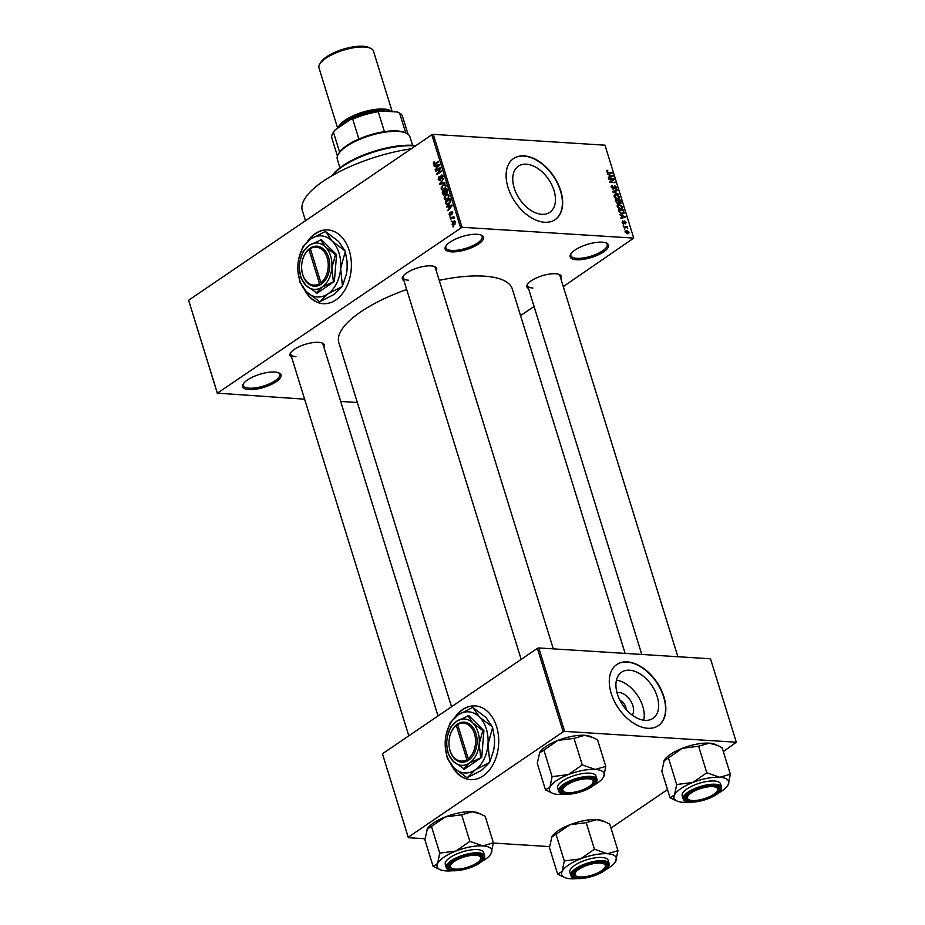<?xml version="1.0" encoding="UTF-8"?>
<svg xmlns="http://www.w3.org/2000/svg" width="925" height="925" viewBox="0 0 925 925"><rect width="100%" height="100%" fill="white"/><g stroke="black" fill="none" stroke-linecap="round" stroke-linejoin="round"><path stroke-width="1.39" d="M477.219 234.291A20.061 6.845 -17.2 0 1 481.439 235.17A20.061 6.845 -17.2 0 1 476.074 245.53A20.061 6.845 -17.2 0 1 451.4 251.854A20.061 6.845 -17.2 0 1 445.723 246.235A20.061 6.845 -17.2 0 1 477.219 234.291M446.116 245.657A19.009 6.487 162.8 0 0 445.862 247.75A19.009 6.487 162.8 0 0 451.793 250.444A19.009 6.487 162.8 0 0 472.305 245.9A19.009 6.487 162.8 0 0 482.179 236.511A19.009 6.487 162.8 0 0 480.792 234.927M274.76 372.035A20.061 6.845 -17.2 0 1 278.968 372.914A20.061 6.845 -17.2 0 1 273.615 383.274A20.061 6.845 -17.2 0 1 248.941 389.598A20.061 6.845 -17.2 0 1 243.252 383.967A20.061 6.845 -17.2 0 1 274.76 372.035M243.645 383.401A19.009 6.487 162.8 0 0 243.402 385.494A19.009 6.487 162.8 0 0 249.322 388.188A19.009 6.487 162.8 0 0 269.846 383.644A19.009 6.487 162.8 0 0 279.708 374.243A19.009 6.487 162.8 0 0 278.321 372.659M602.233 242.177A20.061 6.845 -17.2 0 1 606.453 243.055A20.061 6.845 -17.2 0 1 601.088 253.415A20.061 6.845 -17.2 0 1 576.414 259.74A20.061 6.845 -17.2 0 1 570.737 254.109A20.061 6.845 -17.2 0 1 602.233 242.177M571.13 253.542A19.009 6.487 162.8 0 0 570.875 255.624A19.009 6.487 162.8 0 0 576.807 258.329A19.009 6.487 162.8 0 0 597.319 253.785A19.009 6.487 162.8 0 0 607.193 244.385A19.009 6.487 162.8 0 0 605.806 242.801M304.267 289.352A36.954 25.854 -86.4 0 0 323.16 303.689A36.954 25.854 -86.4 0 0 349.257 250.629A36.954 25.854 -86.4 0 0 327.808 229.932A36.954 25.854 -86.4 0 0 307.482 241.46M305.007 290.207A36.954 25.854 -86.4 0 0 323.311 303.701M616.975 692.628A14.025 8.811 -124.2 0 1 618.987 692.478A14.025 8.811 -124.2 0 1 630.954 701.37A14.025 8.811 -124.2 0 1 632.284 715.129M626.121 709.429A7.388 4.637 55.8 0 0 620.016 700.456M645.049 720.344A27.912 17.529 55.8 0 0 652.992 718.355A27.912 17.529 55.8 0 0 654.935 690.859A27.912 17.529 55.8 0 0 629.52 670.197A27.912 17.529 55.8 0 0 621.577 672.186A27.912 17.529 55.8 0 0 619.623 699.682A27.912 17.529 55.8 0 0 645.049 720.344M643.707 720.205A27.912 17.529 55.8 0 0 637.371 695.207A27.912 17.529 55.8 0 0 616.455 680.141M647.824 728.276A36.954 23.206 55.8 0 0 658.346 725.639A36.954 23.206 55.8 0 0 660.924 689.241A36.954 23.206 55.8 0 0 627.277 661.895A36.954 23.206 55.8 0 0 616.767 664.532A36.954 23.206 55.8 0 0 614.188 700.93A36.954 23.206 55.8 0 0 647.824 728.276M658.207 725.732A36.954 23.206 55.8 0 0 660.6 689.31A36.954 23.206 55.8 0 0 627.011 662.08A36.954 23.206 55.8 0 0 616.628 664.624M526.348 164.188A27.912 17.529 -124.2 0 1 551.762 184.838A27.912 17.529 -124.2 0 1 549.808 212.334A27.912 17.529 -124.2 0 1 541.865 214.323A27.912 17.529 -124.2 0 1 516.451 193.672A27.912 17.529 -124.2 0 1 518.405 166.176A27.912 17.529 -124.2 0 1 526.348 164.188M544.652 222.254A36.954 23.206 55.8 0 0 555.162 219.63A36.954 23.206 55.8 0 0 557.752 183.231A36.954 23.206 55.8 0 0 524.105 155.886A36.954 23.206 55.8 0 0 513.595 158.522A36.954 23.206 55.8 0 0 511.005 194.921A36.954 23.206 55.8 0 0 544.652 222.254M555.035 219.722A36.954 23.206 55.8 0 0 557.428 183.3A36.954 23.206 55.8 0 0 523.839 156.071A36.954 23.206 55.8 0 0 513.456 158.614M291.595 357.154A17.945 6.128 -17.2 0 1 290.485 353.003A17.945 6.128 -17.2 0 1 318.674 342.331A17.945 6.128 -17.2 0 1 322.443 343.117A17.945 6.128 -17.2 0 1 323.866 347.164M438.022 715.95L322.964 344.239A16.893 5.758 162.8 0 0 321.784 342.863M403.971 280.703A17.945 6.128 -17.2 0 1 402.861 276.552A17.945 6.128 -17.2 0 1 431.038 265.88A17.945 6.128 -17.2 0 1 434.819 266.666A17.945 6.128 -17.2 0 1 436.242 270.713M553.3 648.864L435.34 267.787A16.893 5.758 162.8 0 0 434.16 266.412M528.533 288.554A17.945 6.128 -17.2 0 1 527.423 284.414A17.945 6.128 -17.2 0 1 555.601 273.731A17.945 6.128 -17.2 0 1 559.371 274.517A17.945 6.128 -17.2 0 1 560.804 278.564M677.863 656.727L559.903 275.638A16.893 5.758 162.8 0 0 558.723 274.274M305.493 220.728L302.371 210.646A86.58 29.542 -17.2 0 1 411.243 148.775M451.527 706.758L338.839 342.736A90.8 30.976 -17.2 0 1 406.688 289.513M439.225 280.344A90.8 30.976 -17.2 0 1 484.018 276.136A90.8 30.976 -17.2 0 1 512.334 289.039L625.127 653.397M451.597 765.322A36.954 25.854 -86.4 0 0 470.49 779.659A36.954 25.854 -86.4 0 0 496.598 726.599A36.954 25.854 -86.4 0 0 475.138 705.902A36.954 25.854 -86.4 0 0 454.822 717.43M452.337 766.178A36.954 25.854 -86.4 0 0 470.64 779.671M452.013 221.214L451.146 221.075L452.013 221.214M452.383 218.046L450.591 219.26L450.394 218.658L453.863 216.311L453.493 217.282L454.325 218.288L452.383 218.046M454.36 218.011L453.123 217.676M450.729 217.074L449.862 216.936L450.729 217.074M450.625 215.271L449.053 214.577L449.712 212.345L449.562 214.276L450.614 214.357L451.227 211.42L452.637 212.114L452.082 214.184L451.481 211.975L449.955 215.49M449.562 214.276L451.111 214.773M452.718 212.507L451.481 211.975M448.382 206.61L446.81 207.05L446.613 206.425L451.932 205.026L452.128 205.651L447.966 210.819L449.03 208.692L448.382 206.61L449.076 206.657M444.197 198.875L444.405 196.643L447.631 194.296L449.076 195.557L447.353 199.546L445.457 200.112L444.197 198.875L444.948 198.921M441.132 188.966L441.341 186.723L444.567 184.376L446.012 185.648L444.289 189.637L442.393 190.203L441.132 188.966L441.884 189.012M434.288 163.864L433.339 163.806L433.386 162.638L434.426 161.493L434.472 163.864L438.404 161.297L438.589 161.898L435.351 164.095L433.339 163.806L434.126 164.592M433.906 163.459L435.594 163.933M460.592 227.689L431.836 134.773L433.27 134.356L462.026 227.273L217.363 393.16L304.603 399.172M431.836 134.773L188.608 300.243L217.363 393.16M435.791 165.922L434.207 166.373L434.022 165.737L439.34 164.338L439.537 164.974L435.374 170.131L436.438 168.015L435.791 165.922L436.484 165.968M439.583 168.836L435.779 171.426L435.594 170.824L440.346 167.587L437.525 173.368L441.329 170.778L441.526 171.379L436.762 174.617L440.173 168.87M440.161 180.444L438.207 179.496L439.19 176.409L438.774 179.173L439.965 179.843L441.213 175.241L443.052 176.074L442.185 178.86L442.497 176.467L441.387 175.854L441.017 178.756L439.352 180.687M438.774 179.173L440.693 179.889M442.659 175.334L441.213 175.241L441.988 174.987M443.144 176.513L441.387 175.854M445.098 182.953L439.757 184.295L439.583 183.705L443.78 178.687L440.219 183.589L444.913 182.329L445.098 182.953M444.728 194.874L442.763 193.984L442.185 192.111L446.937 188.873L447.515 190.747L446.833 193.221L445.63 193.256L443.803 195.163M446.833 193.221L445.63 193.256L446.683 193.313M448.903 204.437L447.064 205.096L445.249 202.02L450.001 198.794L450.741 201.5L448.903 204.437M454.406 224.706L453.088 225.191L452.059 224.266L453.331 221.364L454.603 220.89L455.643 221.827L454.406 224.706M453.77 226.903L452.903 226.764L453.77 226.903M462.026 227.273L633.729 238.095L563.29 286.588M534.072 306.464L520.567 315.645M340.666 401.438L357.339 402.491M217.444 393.668L188.608 300.243M619.866 214.773L625.705 216.947L621.033 218.531L620.837 217.907L622.247 217.479L621.6 215.398L619.866 214.773M617.542 204.876L619.172 204.39L622.664 206.899L622.201 208.738L618.594 208.333L617.253 206.552L617.75 204.702M614.478 194.955L616.096 194.481L619.6 196.979L619.126 198.817L615.53 198.412L614.188 196.643L614.686 194.793M612.674 185.89L611.888 187.266L613.171 188.55L614.651 185.601L616.628 187.405L615.622 189.128L616.015 187.382L614.824 186.202L613.368 189.151L611.252 187.174L612.419 185.289L612.674 185.89L611.147 186.688M611.552 185.486L612.419 185.289L611.147 186.156M612.616 188.92L613.529 188.469L612.755 188.989M616.374 188.943L615.622 189.128M615.368 188.515L616.015 187.382M613.148 189.116L614.339 188.318L613.368 189.151M607.274 174.085L613.113 176.259L608.442 177.854L608.245 177.218L609.656 176.802L609.008 174.709L607.274 174.085M633.729 238.095L604.973 145.179L433.27 134.356M606.476 170.558L607.632 170.281L607.02 171.553L607.621 172.223L612.165 173.183L608.581 172.963L606.395 171.483L606.476 170.558L607.632 170.281L606.326 171.171M607.898 170.882L606.557 171.865M608.835 179.149L608.65 178.537L613.923 178.872L614.119 179.519L610.685 181.797L615.102 182.664L609.829 182.329L609.621 181.682L613.055 179.415L608.835 179.149M612.824 192.018L612.639 191.429L617.357 189.972L617.553 190.596L613.333 191.729L618.686 194.25L612.824 192.018M615.819 201.696L615.241 199.835L620.513 200.158L621.091 202.043L620.282 203.616L618.975 202.899L617.935 203.639L615.819 201.696M620.883 203.477L620.282 203.616M617.888 203.627L618.975 202.899L617.935 203.639M622.456 213.976L624.306 212.715L622.224 213.964L618.86 211.513L618.305 209.744L623.577 210.079L623.82 213.652M622.109 222.243L622.895 220.855L622.675 222.324L623.519 223.168L624.56 221.04L626.075 222.474L625.416 223.804L624.826 221.653L623.808 223.781L622.109 222.243M623.149 221.457L622.247 222.613M623.022 223.515L623.82 223.041M625.161 223.191L625.531 222.463M624.826 221.653L623.843 222.312M623.647 226.983L623.462 226.382L627.289 226.625L627.74 228.51L626.456 227.273L623.647 226.983M625.115 231.932L625.427 230.602L626.572 230.383L629.081 232.187L627.659 233.748L625.115 231.932M628.757 233.528L627.659 233.748M564.62 731.386L563.186 731.802L537.356 648.367L538.789 647.951L564.62 731.386L736.323 742.22L723.338 751.609M667.515 789.58L610.962 828.06M537.356 648.367L382.453 753.759L408.353 837.703L425.049 838.755M493.326 843.057L549.612 846.606M408.353 837.703L382.453 753.759M563.186 731.802L408.283 837.194M736.323 742.22L710.493 658.785L538.789 647.951M475.288 705.914A36.954 25.854 -86.4 0 0 455.609 716.771M290.878 352.437A16.893 5.758 162.8 0 0 290.693 354.229A16.893 5.758 162.8 0 0 295.954 356.634M403.254 275.985A16.893 5.758 162.8 0 0 403.057 277.778A16.893 5.758 162.8 0 0 408.33 280.183M527.817 283.836A16.893 5.758 162.8 0 0 527.62 285.64A16.893 5.758 162.8 0 0 532.893 288.033M327.959 229.943A36.954 25.854 -86.4 0 0 308.268 240.801M611.182 173.125L611.98 172.582M610.939 176.999L612.917 175.623M608.384 177.669L609.656 176.802M611.402 175.611L609.691 174.952L610.211 176.629L612.477 175.947L611.402 175.611M608.43 177.843L610.211 176.629M611.136 180.722L613.923 178.872M611.205 180.722L611.39 181.323M609.887 182.341L610.685 181.797M614.119 182.607L614.905 182.063M609.633 181.728L613.055 179.415M615.692 191.105L617.357 189.972M614.073 195.857L616.096 194.481M616.755 198.991L618.675 198.274L617.438 199.118L618.975 196.944L616.281 195.083L614.073 196.031M614.327 197.002L617.438 198.528M616.281 195.083L614.801 196.678M619.715 200.702L620.513 200.158M620.085 200.725L618.513 200.633L620.004 203.003L620.085 200.725M619.496 203.35L620.409 201.777M617.426 203.535L619.103 202.402M617.16 203.431L618.258 201.777L617.888 200.586L616.05 200.471L616.697 202.378L618.189 202.933L617.345 203.512M617.137 205.766L619.172 204.39M619.819 208.911L621.739 208.194L620.502 209.038L622.051 206.865L619.345 204.992L617.137 205.951M617.391 206.911L620.502 208.449M619.345 204.992L617.865 206.587M622.791 210.623L623.577 210.079M623.149 210.646L619.114 210.391L620.687 213.039L622.051 213.363L623.647 212.565L623.149 210.646M622.109 213.952L623.647 212.565M621.357 213.837L622.051 213.363M623.531 217.687L625.508 216.311M620.976 218.346L622.247 217.479M623.993 216.3L622.282 215.641L622.803 217.317L625.069 216.635L623.993 216.3M621.022 218.52L622.803 217.317M623.068 225.122L623.681 224.706M626.375 227.249L627.289 226.625M624.352 229.261L624.965 228.845M625.022 231.435L626.572 230.383M628.526 232.14L626.768 230.984L625.67 231.99L627.439 233.135L628.526 232.14L626.78 233.586M625.242 232.267L626.768 230.984M434.033 162.673L433.386 162.638M436.461 165.887L434.022 165.737M435.848 169.541L435.178 169.506M437.051 168.049L436.438 168.015M437.976 165.367L436.415 165.748L436.935 167.425L438.959 165.032L437.976 165.367M437.525 167.471L436.935 167.425M436.577 170.882L435.594 170.824M438.508 173.438L437.525 173.368M437.618 174.039L436.565 173.969M438.924 179.542L438.207 179.496M442.717 178.34L441.942 178.294M441.607 183.832L439.583 183.705M442.115 183.705L440.219 183.589M444.104 185.104L442.786 185.023M445.457 186.029L444.405 185.081L442.971 185.624L441.688 188.584L442.751 189.521L445.11 188.041L445.457 186.029L446.104 186.075M445.723 188.076L445.11 188.041M444.971 189.082L444.116 189.024M443.167 192.169L442.185 192.111M446.567 189.856L445.145 190.827L445.734 192.562L446.567 192.677L446.567 189.856L447.249 189.903M447.318 192.724L445.734 192.562M444.59 191.198L442.925 192.342L443.572 194.204L444.532 194.273L444.59 191.198L445.272 191.244M445.677 192.435L444.96 192.388M445.295 194.319L443.572 194.204M444.983 196.678L444.405 196.643M447.168 195.013L445.862 194.932M448.521 195.95L447.469 194.99L446.035 195.545L444.752 198.493L445.827 199.43L448.174 197.95L448.521 195.95L449.18 195.984M448.787 197.985L448.174 197.95M448.035 198.991L447.18 198.933M446.521 203.835L445.792 203.789M446.232 202.089L445.249 202.02M449.631 199.765L445.989 202.251L447.492 204.379L450.14 201.766L449.631 199.765L450.325 199.812M450.637 200.887L449.966 200.841M450.729 201.8L450.14 201.766M449.596 203.893L448.729 203.835M448.868 204.471L447.249 204.39L448.822 204.494M449.053 206.576L446.613 206.425M448.44 210.229L447.769 210.183M449.654 208.738L449.03 208.692M450.567 206.055L449.007 206.437L449.527 208.113L451.55 205.72L450.567 206.055M450.117 208.148L449.527 208.113M449.723 214.612L449.053 214.577M451.261 214.403L450.614 214.357M452.522 213.663L451.828 213.617M452.614 212.045L451.897 211.998M450.706 216.993L449.862 216.936M451.377 218.728L450.394 218.658M454.36 217.757L453.493 217.699M451.99 221.121L451.146 221.075M452.776 224.312L452.059 224.266M455.505 221.503L453.331 221.364M455.713 222.185L453.516 221.965L452.556 223.942L454.187 224.116L455.146 222.15L453.516 221.965M455.031 224.174L452.556 223.942M453.747 226.81L452.903 226.764M332.156 175.646A51.742 17.656 -17.2 0 1 413.093 145.329A51.742 17.656 -17.2 0 1 415.938 145.583M415.452 145.919A52.794 18.014 162.8 0 0 414.065 145.815A52.794 18.014 162.8 0 0 332.341 175.542M552.422 793.188A28.571 9.747 162.8 0 1 549.97 787.082A28.571 9.747 -17.2 0 1 556.434 780.654A28.571 9.747 -17.2 0 1 568.355 774.572L552.109 776.665L549.97 787.082L545.496 789.915L552.422 793.188A28.571 9.747 162.8 0 0 558.434 794.448A28.571 9.747 -17.2 0 0 565.059 794.286M565.187 784.92A17.945 6.128 -17.2 0 1 593.307 778.665A17.945 6.128 -17.2 0 1 590.786 786.539A17.945 6.128 -17.2 0 1 569.719 793.569A17.945 6.128 -17.2 0 1 561.348 788.551A17.945 6.128 -17.2 0 1 565.187 784.92M592.948 782.7A16.893 5.758 162.8 0 0 593.827 779.787A16.893 5.758 162.8 0 0 592.647 778.411A16.893 5.758 -17.2 0 1 593.827 779.787A16.893 5.758 -17.2 0 1 593.341 782.122L592.659 783.244A15.841 5.4 162.8 0 0 590.682 779.197A15.841 5.4 162.8 0 0 570.286 782.966A15.841 5.4 162.8 0 0 564.47 791.973A15.841 5.4 162.8 0 0 565.291 792.263A15.841 5.4 162.8 0 0 580.391 790.632A15.841 5.4 162.8 0 0 592.659 783.244M562.504 781.035A20.061 6.845 162.8 0 0 557.648 787.869L558.642 791.095A20.061 6.845 -17.2 0 1 563.498 784.261A20.061 6.845 -17.2 0 1 583.768 776.78A20.061 6.845 -17.2 0 1 596.972 779.232L595.978 776.006A20.061 6.845 162.8 0 0 582.773 773.554A20.061 6.845 162.8 0 0 562.504 781.035M545.496 789.915L537.275 763.368L539.738 752.349A28.571 9.747 -17.2 0 1 539.772 752.303A28.571 9.747 -17.2 0 1 557.787 740.439L574.032 738.358L582.253 764.906L568.355 774.572A28.571 9.747 -17.2 0 1 595.191 769.438L582.253 764.906M539.414 752.95L543.888 750.117L552.109 776.665M543.888 750.117L557.787 740.439A28.571 9.747 -17.2 0 1 584.623 735.306L592.844 737.549L597.562 739.838L605.782 766.386L595.191 769.438A28.571 9.747 -17.2 0 1 603.643 776.803L605.782 766.386M574.032 738.358L584.623 735.306A28.571 9.747 -17.2 0 1 590.624 736.554L592.844 737.549M603.331 777.37L603.643 776.803A28.571 9.747 -17.2 0 1 603.285 777.451A28.571 9.747 -17.2 0 1 593.48 785.487M564.47 791.973L563.267 791.442A16.893 5.758 -17.2 0 1 561.556 789.777A16.893 5.758 -17.2 0 1 561.741 787.984A16.893 5.758 162.8 0 0 561.556 789.777A16.893 5.758 162.8 0 0 563.926 791.684M582.53 764.917A32.791 11.181 162.8 0 0 581.894 765.044M472.652 855.29A15.841 5.4 162.8 0 0 454.869 861.106A15.841 5.4 162.8 0 0 452.094 868.425A15.841 5.4 162.8 0 0 458.569 869.072A15.841 5.4 162.8 0 0 480.283 859.695A15.841 5.4 162.8 0 0 472.652 855.29M452.094 868.425L450.891 867.893A16.893 5.758 -17.2 0 1 449.18 866.228A16.893 5.758 -17.2 0 1 449.377 864.436A16.893 5.758 162.8 0 0 449.18 866.228A16.893 5.758 162.8 0 0 451.55 868.136M480.572 859.152A16.893 5.758 162.8 0 0 481.451 856.238A16.893 5.758 162.8 0 0 480.283 854.862A16.893 5.758 -17.2 0 1 481.451 856.238A16.893 5.758 -17.2 0 1 480.977 858.585L480.283 859.695M695.507 800.472A15.841 5.4 162.8 0 0 717.222 791.095A15.841 5.4 162.8 0 0 709.579 786.689A15.841 5.4 162.8 0 0 691.808 792.505A15.841 5.4 162.8 0 0 689.021 799.824A15.841 5.4 162.8 0 0 695.507 800.472M717.511 790.551A16.893 5.758 162.8 0 0 718.39 787.638A16.893 5.758 162.8 0 0 717.21 786.262A16.893 5.758 -17.2 0 1 718.39 787.638A16.893 5.758 -17.2 0 1 717.904 789.985L717.222 791.095M689.021 799.824L687.83 799.293A16.893 5.758 -17.2 0 1 686.107 797.639A16.893 5.758 -17.2 0 1 686.304 795.835A16.893 5.758 162.8 0 0 686.107 797.639A16.893 5.758 162.8 0 0 688.489 799.535M577.477 876.576A15.841 5.4 162.8 0 0 592.578 874.946A15.841 5.4 162.8 0 0 604.846 867.546A15.841 5.4 162.8 0 0 602.869 863.499A15.841 5.4 162.8 0 0 582.472 867.268A15.841 5.4 162.8 0 0 576.657 876.276A15.841 5.4 162.8 0 0 577.477 876.576M605.135 867.003A16.893 5.758 162.8 0 0 606.014 864.089A16.893 5.758 162.8 0 0 604.846 862.724A16.893 5.758 -17.2 0 1 606.014 864.089A16.893 5.758 -17.2 0 1 605.54 866.436L604.846 867.546M576.657 876.276L575.454 875.744A16.893 5.758 -17.2 0 1 573.743 874.09A16.893 5.758 -17.2 0 1 573.928 872.287A16.893 5.758 162.8 0 0 573.743 874.09A16.893 5.758 162.8 0 0 576.113 875.987M412.573 145.294L409.948 136.819A38.006 12.973 162.8 0 0 406.087 133.096A38.006 12.973 162.8 0 0 346.528 146.358A38.006 12.973 162.8 0 0 338.411 154.047A38.006 12.973 162.8 0 0 337.324 159.308L339.949 167.772M338.411 154.047L339.093 152.926A36.954 12.603 -17.2 0 1 339.614 152.151A36.954 12.603 -17.2 0 1 346.991 145.456A36.954 12.603 -17.2 0 1 358.877 139.039A36.954 12.603 -17.2 0 1 384.407 131.651A36.954 12.603 -17.2 0 1 404.884 132.564L406.087 133.096M358.877 139.039L352.714 119.128L350.598 119.429A35.902 12.245 -17.2 0 1 379.978 110.919L397.276 112.006A35.902 12.245 -17.2 0 1 397.53 112.122A35.902 12.245 -17.2 0 1 397.611 112.156M334.977 130.043L333.451 132.24A36.954 12.603 162.8 0 0 332.931 133.015L333.613 131.905A35.902 12.245 -17.2 0 1 334.977 130.043L350.598 119.429M339.614 152.151L333.451 132.24M405.751 132.946L399.6 113.093L397.53 112.122M379.978 110.919L378.244 111.74A36.954 12.603 162.8 0 0 352.714 119.128M384.407 131.651L378.244 111.74M332.931 133.015A36.954 12.603 162.8 0 0 331.878 138.137L337.44 156.094M408.041 134.241L402.479 116.273A36.954 12.603 162.8 0 0 399.6 113.093M319.807 63.987L320.906 62.206A26.825 9.146 -17.2 0 1 363.016 46.25A26.825 9.146 -17.2 0 1 368.647 47.429L370.555 48.285A28.513 9.724 162.8 0 0 364.566 47.025A28.513 9.724 162.8 0 0 319.807 63.987A28.513 9.724 162.8 0 0 318.986 67.941L337.66 128.228M391.807 111.671A28.513 9.724 162.8 0 0 383.759 109.034A28.513 9.724 162.8 0 0 355.558 114.735A28.513 9.724 162.8 0 0 338.168 127.881M392.223 111.694L373.457 51.072A28.513 9.724 162.8 0 0 370.555 48.285M433.12 866.367L424.899 839.819L427.362 828.8A28.571 9.747 -17.2 0 1 427.396 828.754A28.571 9.747 -17.2 0 1 433.49 822.972A28.571 9.747 -17.2 0 1 445.411 816.891L461.656 814.809L469.877 841.357L455.979 851.023L439.733 853.116L437.594 863.534L433.12 866.367L440.057 869.639A28.571 9.747 -17.2 0 1 437.594 863.534A28.571 9.747 -17.2 0 1 455.979 851.023A28.571 9.747 -17.2 0 1 482.815 845.889L469.877 841.357M427.038 829.401L445.411 816.891A28.571 9.747 -17.2 0 1 472.247 811.757L480.468 814L485.186 816.289L493.407 842.837L482.815 845.889A28.571 9.747 162.8 0 1 491.267 853.255A28.571 9.747 -17.2 0 1 490.909 853.902A28.571 9.747 -17.2 0 1 484.816 859.672A28.571 9.747 -17.2 0 1 481.104 861.938M490.909 853.902L493.407 842.837M478.41 862.99A17.945 6.128 -17.2 0 1 457.343 870.02A17.945 6.128 -17.2 0 1 448.972 865.002A17.945 6.128 -17.2 0 1 452.811 861.372A17.945 6.128 -17.2 0 1 480.931 855.116A17.945 6.128 -17.2 0 1 478.41 862.99M484.596 855.683L483.602 852.457A20.061 6.845 162.8 0 0 470.397 850.006A20.061 6.845 162.8 0 0 450.128 857.487A20.061 6.845 162.8 0 0 445.272 864.32L446.266 867.546A20.061 6.845 -17.2 0 1 451.123 860.712A20.061 6.845 -17.2 0 1 471.392 853.232A20.061 6.845 -17.2 0 1 484.596 855.683C485.105 857.995 483.463 860.447 479.647 863.013C469.495 870.194 447.573 873.847 446.266 867.546M431.512 826.568L439.733 853.116M461.656 814.809L472.247 811.757A28.571 9.747 -17.2 0 1 478.248 813.006L480.468 814M452.683 870.737A28.571 9.747 -17.2 0 1 446.058 870.899A28.571 9.747 -17.2 0 1 440.057 869.639M470.166 841.368A32.791 11.181 162.8 0 0 469.518 841.496M676.984 801.038A28.571 9.747 162.8 0 1 674.533 794.933A28.571 9.747 -17.2 0 1 680.997 788.505A28.571 9.747 -17.2 0 1 692.918 782.423L676.672 784.516L674.533 794.933L670.047 797.766L676.984 801.038A28.571 9.747 162.8 0 0 682.985 802.299A28.571 9.747 -17.2 0 0 689.622 802.137M689.738 792.783A17.945 6.128 -17.2 0 1 717.869 786.516A17.945 6.128 -17.2 0 1 715.349 794.39A17.945 6.128 -17.2 0 1 694.282 801.42A17.945 6.128 -17.2 0 1 685.911 796.413A17.945 6.128 -17.2 0 1 689.738 792.783M687.067 788.886A20.061 6.845 162.8 0 0 682.211 795.731L683.205 798.946A20.061 6.845 -17.2 0 1 688.061 792.112A20.061 6.845 -17.2 0 1 708.33 784.631A20.061 6.845 -17.2 0 1 721.535 787.082L720.54 783.857A20.061 6.845 162.8 0 0 707.336 781.405A20.061 6.845 162.8 0 0 687.067 788.886M670.047 797.766L661.837 771.219L664.3 760.2A28.571 9.747 -17.2 0 1 682.349 748.29L698.595 746.209L706.816 772.757L692.918 782.423A28.571 9.747 -17.2 0 1 719.754 777.289L706.816 772.757M663.965 760.801L668.451 757.968L676.672 784.516M668.451 757.968L682.349 748.29A28.571 9.747 -17.2 0 1 709.186 743.157L717.407 745.4L722.124 747.689L730.345 774.237L719.754 777.289A28.571 9.747 -17.2 0 1 728.206 784.654L730.345 774.237M698.595 746.209L709.186 743.157A28.571 9.747 -17.2 0 1 715.187 744.405L717.407 745.4M727.894 785.221L728.206 784.654A28.571 9.747 -17.2 0 1 727.848 785.302A28.571 9.747 -17.2 0 1 718.043 793.338M707.093 772.768A32.791 11.181 162.8 0 0 706.457 772.895M557.683 874.218L549.462 847.67L551.924 836.651A28.571 9.747 -17.2 0 1 551.959 836.605A28.571 9.747 -17.2 0 1 558.053 830.823A28.571 9.747 -17.2 0 1 569.973 824.742L586.219 822.66L594.44 849.208L580.542 858.874L564.296 860.967L562.157 871.385L557.683 874.218L564.62 877.49A28.571 9.747 -17.2 0 1 562.157 871.385A28.571 9.747 -17.2 0 1 580.542 858.874A28.571 9.747 -17.2 0 1 607.378 853.74L594.44 849.208M551.601 837.252L569.973 824.742A28.571 9.747 -17.2 0 1 596.81 819.608L605.031 821.851L609.748 824.14L617.969 850.688L607.378 853.74A28.571 9.747 162.8 0 1 615.83 861.106A28.571 9.747 -17.2 0 1 615.472 861.753A28.571 9.747 -17.2 0 1 609.367 867.534A28.571 9.747 -17.2 0 1 605.667 869.789M615.518 861.672L617.969 850.688M602.973 870.841A17.945 6.128 -17.2 0 1 581.906 877.871A17.945 6.128 -17.2 0 1 573.535 872.865A17.945 6.128 -17.2 0 1 577.373 869.234A17.945 6.128 -17.2 0 1 605.493 862.967A17.945 6.128 -17.2 0 1 602.973 870.841M609.159 863.534L608.164 860.308A20.061 6.845 162.8 0 0 594.96 857.857A20.061 6.845 162.8 0 0 574.691 865.337A20.061 6.845 162.8 0 0 569.835 872.183L570.829 875.397A20.061 6.845 -17.2 0 1 575.685 868.563A20.061 6.845 -17.2 0 1 595.954 861.082A20.061 6.845 -17.2 0 1 609.159 863.534C609.668 865.858 608.014 868.298 604.21 870.864C594.058 878.045 572.136 881.71 570.829 875.397M556.075 834.419L564.296 860.967M586.219 822.66L596.81 819.608A28.571 9.747 -17.2 0 1 602.811 820.857L605.031 821.851M577.246 878.588A28.571 9.747 -17.2 0 1 570.621 878.75A28.571 9.747 -17.2 0 1 564.62 877.49M594.717 849.219A32.791 11.181 162.8 0 0 594.081 849.347M301.712 269.325A20.061 14.037 -86.4 0 0 301.723 269.429A20.061 14.037 -86.4 0 0 320.582 284.646L321.946 283.744L320.894 282.726L310.337 248.64L310.8 247.738L309.447 248.663A20.061 14.037 -86.4 0 0 302.244 261.232A20.061 14.037 -86.4 0 0 302.221 261.336M320.894 282.726A19.009 13.297 -86.4 0 0 327.161 257.832A19.009 13.297 -86.4 0 0 310.337 248.64M321.935 283.721A20.061 14.037 -86.4 0 0 328.595 257.416A20.061 14.037 -86.4 0 0 310.8 247.738M303.169 251.369L300.116 260.445A23.229 16.245 -86.4 0 0 299.515 264.573A23.229 16.245 -86.4 0 0 299.515 269.95A23.229 16.245 -86.4 0 0 305.978 285.432L317.136 293.156L334.387 281.408L336.561 254.676L321.472 239.691L309.239 245.333L303.169 251.369M299.515 269.95L300.995 278.101L305.978 285.432A23.229 16.245 -86.4 0 0 322.143 287.051L334.387 281.408M316.084 293.086L322.143 287.051A23.229 16.245 -86.4 0 0 331.867 267.822L335.509 254.618L336.561 254.676M333.335 281.339L331.867 267.822A23.229 16.245 -86.4 0 0 325.403 246.963L320.432 239.621M335.509 254.618L325.403 246.963A23.229 16.245 -86.4 0 0 309.239 245.333A23.229 16.245 -86.4 0 0 300.116 260.445M332.11 241.067A30.617 21.414 -86.4 0 0 310.788 238.927A30.617 21.414 -86.4 0 0 298.775 258.838A30.617 21.414 -86.4 0 0 297.989 264.284A30.617 21.414 -86.4 0 0 297.989 271.372A30.617 21.414 -86.4 0 0 306.499 291.78A30.617 21.414 -86.4 0 0 327.82 293.919A30.617 21.414 -86.4 0 0 340.62 268.562A30.617 21.414 -86.4 0 0 332.11 241.067L325.635 231.608L338.585 241.471L345.071 250.929L332.11 241.067M297.989 271.372L299.827 281.709A35.162 24.593 -86.4 0 0 300.012 282.322L306.499 291.78L319.46 301.642A35.162 24.593 -86.4 0 0 319.934 301.689L327.82 293.919L342.181 286.553L334.295 294.323L319.934 301.689M325.635 231.608A35.162 24.593 -86.4 0 0 325.149 231.562L310.788 238.927L302.914 246.698A35.162 24.593 -86.4 0 0 302.625 247.264L298.775 258.838M345.268 251.542L347.083 261.706L347.106 268.967L346.285 274.517L342.458 285.987L340.62 268.562L345.268 251.542A35.162 24.593 -86.4 0 0 345.071 250.929M347.095 261.81A30.617 21.414 93.6 0 1 347.095 261.891A30.617 21.414 93.6 0 1 347.106 268.967A30.617 21.414 93.6 0 1 346.308 274.413A30.617 21.414 93.6 0 1 346.251 274.69M309.447 248.663L308.985 249.565L319.53 283.651L320.582 284.646M308.985 249.565A19.009 13.297 -86.4 0 0 302.197 261.44A19.009 13.297 -86.4 0 0 301.7 269.221A19.009 13.297 -86.4 0 0 319.53 283.651M310.361 248.698L309.436 248.64M449.053 745.296A20.061 14.037 -86.4 0 0 449.064 745.4A20.061 14.037 -86.4 0 0 467.911 760.616L469.287 759.714L468.223 758.697L457.678 724.61L458.141 723.708L456.777 724.61A20.061 14.037 -86.4 0 0 449.573 737.19A20.061 14.037 -86.4 0 0 449.562 737.306M468.223 758.697A19.009 13.297 -86.4 0 0 474.502 733.791A19.009 13.297 -86.4 0 0 457.678 724.61M469.276 759.691A20.061 14.037 -86.4 0 0 475.936 733.386A20.061 14.037 -86.4 0 0 458.141 723.708M450.51 727.339L447.457 736.416A23.229 16.245 -86.4 0 0 446.856 740.543A23.229 16.245 -86.4 0 0 446.856 745.92A23.229 16.245 -86.4 0 0 453.308 761.402L464.466 769.126L481.728 757.378L483.902 730.646L468.813 715.661L456.568 721.303L450.51 727.339M446.856 745.92L448.336 754.072L453.308 761.402A23.229 16.245 -86.4 0 0 469.484 763.021L481.728 757.378M463.413 769.057L469.484 763.021A23.229 16.245 -86.4 0 0 479.196 743.781L482.85 730.588L483.902 730.646M480.676 757.309L479.196 743.781A23.229 16.245 -86.4 0 0 472.744 722.922L467.761 715.592M482.85 730.588L472.744 722.922A23.229 16.245 -86.4 0 0 456.568 721.303A23.229 16.245 -86.4 0 0 447.457 736.416M479.451 717.037A30.617 21.414 -86.4 0 0 458.129 714.898A30.617 21.414 -86.4 0 0 446.116 734.808A30.617 21.414 -86.4 0 0 445.318 740.254A30.617 21.414 -86.4 0 0 445.33 747.331A30.617 21.414 -86.4 0 0 453.84 767.75A30.617 21.414 -86.4 0 0 475.149 769.889A30.617 21.414 -86.4 0 0 487.961 744.532A30.617 21.414 -86.4 0 0 479.451 717.037L472.964 707.579L485.926 717.442L492.412 726.9L479.451 717.037M445.33 747.331L447.157 757.679A35.162 24.593 -86.4 0 0 447.353 758.292L453.84 767.75L466.79 777.613A35.162 24.593 -86.4 0 0 467.275 777.659L475.149 769.889L489.51 762.524L481.636 770.294L467.275 777.659M472.964 707.579A35.162 24.593 -86.4 0 0 472.49 707.532L458.129 714.898L450.244 722.668A35.162 24.593 -86.4 0 0 449.966 723.234L446.116 734.808M492.597 727.513L494.424 737.676L494.436 744.937L493.626 750.487L489.799 761.957L487.961 744.532L492.597 727.513A35.162 24.593 -86.4 0 0 492.412 726.9M494.424 737.768A30.617 21.414 93.6 0 1 494.436 737.861A30.617 21.414 93.6 0 1 494.436 744.937A30.617 21.414 93.6 0 1 493.649 750.383A30.617 21.414 93.6 0 1 493.592 750.661M457.702 724.668L456.326 725.535L466.871 759.622L467.911 760.616M456.326 725.535A19.009 13.297 -86.4 0 0 449.538 737.41A19.009 13.297 -86.4 0 0 449.041 745.18A19.009 13.297 -86.4 0 0 466.871 759.622M607.69 172.802L608.361 172.351M609.783 177.392L611.506 176.224M622.375 218.08L624.097 216.912M623.832 222.994L624.56 222.497M436.114 163.575L435.132 163.517M443.063 183.474L441.052 183.347M443.468 194.03L442.763 193.984M447.573 190.955L446.891 190.908M451.296 213.675L450.625 213.629M564.123 784.862A19.425 6.625 162.8 0 0 565.487 794.24A19.425 6.625 162.8 0 0 591.838 786.608A19.425 6.625 162.8 0 0 590.485 777.231A19.425 6.625 162.8 0 0 564.123 784.862M339.359 127.072A27.449 9.366 -17.2 0 1 356.587 114.712A27.449 9.366 -17.2 0 1 383.089 109.497A27.449 9.366 -17.2 0 1 390.327 111.578M385.644 111.277A26.397 9.007 162.8 0 0 382.696 110.907A26.397 9.007 162.8 0 0 342.585 124.875M479.462 863.06A19.425 6.625 162.8 0 0 478.109 853.683A19.425 6.625 162.8 0 0 451.758 861.314A19.425 6.625 162.8 0 0 453.111 870.691A19.425 6.625 162.8 0 0 479.462 863.06M688.686 792.713A19.425 6.625 162.8 0 0 690.038 802.091A19.425 6.625 162.8 0 0 716.401 794.459A19.425 6.625 162.8 0 0 715.048 785.082A19.425 6.625 162.8 0 0 688.686 792.713M604.025 870.911A19.425 6.625 162.8 0 0 602.672 861.533A19.425 6.625 162.8 0 0 576.31 869.165A19.425 6.625 162.8 0 0 577.674 878.542A19.425 6.625 162.8 0 0 604.025 870.911M607.147 171.009L606.407 171.507M620.409 202.922L619.646 203.442M622.803 221.561L622.062 222.058M623.739 223.122L623.103 223.561M624.664 221.688L623.843 222.243M628.318 232.984L627.266 233.701M625.878 231.146L625.057 231.701M434.345 163.875L435.559 163.956M439.514 179.993L440.578 180.063M441.815 175.715L442.936 175.785M444.405 185.081L445.804 185.173M442.751 189.521L444.312 189.613M446.139 192.828L447.191 192.897M444 194.447L445.122 194.528M447.469 194.99L448.879 195.083M445.827 199.43L447.376 199.534M450.059 214.82L451.03 214.877M451.689 211.906L452.579 211.964M453.319 217.653L454.36 217.722M454.487 221.595L455.586 221.665M453.215 224.486L454.58 224.567M558.642 791.095C559.949 797.396 581.86 793.743 592.023 786.562C595.827 783.995 597.481 781.544 596.972 779.232M403.057 277.778L521.18 659.375M408.804 735.826L290.693 354.229M641.788 654.449L527.62 285.64M683.205 798.946C684.512 805.259 706.423 801.593 716.586 794.413C720.39 791.846 722.043 789.407 721.535 787.082"/></g></svg>
